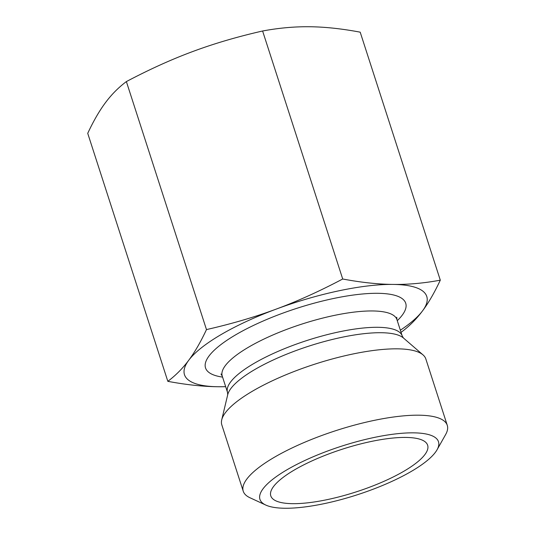 <?xml version="1.0" encoding="UTF-8"?>
<svg xmlns="http://www.w3.org/2000/svg" width="535" height="535" viewBox="0 0 535 535"><rect width="100%" height="100%" fill="white"/><g stroke="black" fill="none" stroke-linecap="round" stroke-linejoin="round"><path stroke-width="0.8" d="M262.605 30.997L342.708 279.002C361.058 282.447 377.844 284.252 393.064 284.419C408.305 284.62 424.048 283.202 440.298 280.166L360.195 32.167C341.852 28.716 325.066 26.91 309.845 26.75C294.604 26.549 278.862 27.967 262.605 30.997C237.413 36.728 214.187 43.542 192.928 51.46C171.661 59.331 149.479 69.376 126.374 81.581C118.476 87.513 111.514 94.528 105.489 102.626C99.456 110.678 93.531 120.917 87.727 133.329L167.829 381.335C175.727 375.396 182.689 368.381 188.715 360.289A127.303 34.661 162.1 0 0 218.186 386.745C202.966 386.584 186.18 384.779 167.829 381.335M225.683 386.711L218.186 386.745A127.303 34.661 162.1 0 0 225.663 386.651M440.298 280.166C434.494 292.578 428.575 302.817 422.536 310.875C416.518 318.967 409.556 325.982 401.658 331.914L401.016 332.255M437.055 449.774L445.642 434.534A107.201 29.191 162.1 0 0 447.273 425.332L425.84 358.972A107.201 29.191 162.1 0 0 423.178 355.033A107.201 29.191 162.1 0 0 423.004 354.879A107.201 29.191 162.1 0 0 314.854 364.148A107.201 29.191 162.1 0 0 221.717 419.888A107.201 29.191 162.1 0 0 221.811 424.87L243.244 491.23A107.201 29.191 162.1 0 0 249.952 497.744L265.828 505.08A93.799 25.54 -17.9 0 1 341.37 446.243A93.799 25.54 -17.9 0 1 437.055 449.774A93.799 25.54 -17.9 0 1 374.38 488.743A93.799 25.54 -17.9 0 1 284.794 508.25A93.799 25.54 -17.9 0 1 265.828 505.08M400.354 330.222A127.303 34.661 162.1 0 0 422.536 310.875A127.303 34.661 162.1 0 0 393.064 284.419A127.303 34.661 162.1 0 0 276.154 309.123A127.303 34.661 162.1 0 0 188.715 360.289C194.753 352.231 200.672 341.999 206.477 329.587C231.675 323.856 254.901 317.034 276.154 309.123C297.42 301.252 319.609 291.207 342.708 279.002M447.273 425.332A107.201 29.191 162.1 0 0 444.612 421.393A107.201 29.191 162.1 0 0 328.309 433.176A107.201 29.191 162.1 0 0 243.244 491.23M292.618 503.669A82.41 22.437 -17.9 0 1 270.523 494.547A82.41 22.437 -17.9 0 1 318.713 457.947A82.41 22.437 -17.9 0 1 405.824 437.429A82.41 22.437 -17.9 0 1 427.084 443.983A82.41 22.437 -17.9 0 1 384.043 481.286A82.41 22.437 -17.9 0 1 292.618 503.669M126.374 81.581L206.477 329.587M227.709 394.75A93.585 25.479 -17.9 0 1 309.016 346.085A93.585 25.479 -17.9 0 1 403.43 337.993L402.22 335.98A91.793 24.991 162.1 0 0 307.19 340.414A91.793 24.991 162.1 0 0 227.522 392.409L227.709 394.75L221.717 419.888M227.522 392.409L222.239 376.065A91.793 24.991 -17.9 0 1 301.907 324.07A91.793 24.991 -17.9 0 1 396.937 319.636L402.22 335.98M397.278 320.679A105.194 28.643 162.1 0 0 296.825 308.327A105.194 28.643 162.1 0 0 222.58 377.108M403.43 337.993L423.004 354.879M396.763 317.255L396.937 319.636M222.239 376.065L220.995 374.025"/></g></svg>
